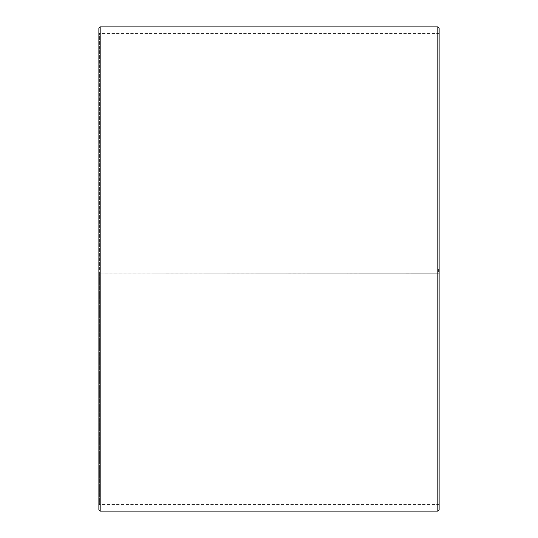 <?xml version="1.0" encoding="UTF-8"?>
<svg xmlns="http://www.w3.org/2000/svg" width="538" height="538" viewBox="0 0 538 538"><rect width="100%" height="100%" fill="white"/><g stroke="black" fill="none" stroke-linecap="round" stroke-linejoin="round"><path stroke-width="0.4" stroke-dasharray="2.69 2.02" d="M99.402 269L439.122 269L99.402 269L99.402 33.443L99.402 504.557L99.402 273.109L98.878 273.122L439.122 273.203L99.402 273.109M438.598 269L438.598 273.109M439.122 28.211L439.122 273.122M437.818 269L437.818 26.9M100.182 269L100.182 26.9M439.122 505.081L438.598 504.557L99.402 504.557L98.878 505.081L98.878 28.211M98.878 505.081L98.878 273.122M98.878 509.789L98.878 273.203M100.182 511.1L100.182 273.223M437.818 511.1L437.818 273.223M439.122 509.789L439.122 273.203M439.122 32.919L438.598 33.443L99.402 33.443L98.878 32.919"/><path stroke-width="0.81" d="M439.122 28.211L439.122 509.789L437.818 511.1L437.818 26.9L439.122 28.211M100.182 511.1L98.878 509.789L98.878 28.211L100.182 26.9L100.182 511.1L437.818 511.1M100.182 26.9L437.818 26.9"/></g></svg>
